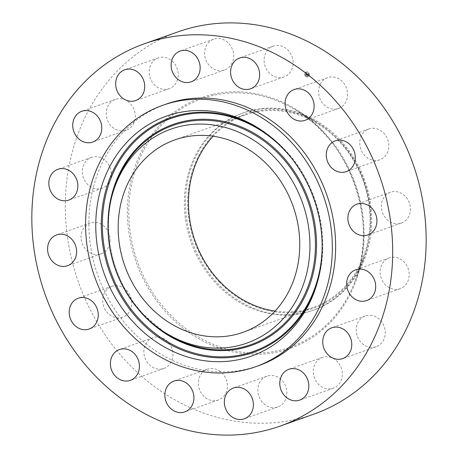 <?xml version="1.0" encoding="UTF-8"?>
<svg xmlns="http://www.w3.org/2000/svg" width="458" height="458" viewBox="0 0 458 458"><rect width="100%" height="100%" fill="white"/><g stroke="black" fill="none" stroke-linecap="round" stroke-linejoin="round"><path stroke-width="0.34" stroke-dasharray="2.29 1.72" d="M292.565 58.349A16.333 14.284 -109.5 0 0 273.157 46.132A16.333 14.284 -109.5 0 0 264.661 64.704A16.333 14.284 -109.5 0 0 284.069 76.921A16.333 14.284 -109.5 0 0 292.565 58.349M177.996 31.865A202.848 177.418 -109.5 0 0 75.272 272.481A202.848 177.418 -109.5 0 0 296.091 419.316A202.848 177.418 -109.5 0 0 313.495 414.272M251.494 110.533A104.699 91.571 -109.5 0 0 242.511 113.137A104.699 91.571 -109.5 0 0 189.492 237.33A104.699 91.571 -109.5 0 0 303.459 313.112A104.699 91.571 -109.5 0 0 312.442 310.507A104.699 91.571 -109.5 0 0 363.589 259.079A104.699 91.571 -109.5 0 0 314.623 120.895A104.699 91.571 -109.5 0 0 251.494 110.533M252.621 110.132A104.699 91.571 -109.5 0 0 243.639 112.737A104.699 91.571 -109.5 0 0 217.395 283.284A104.699 91.571 -109.5 0 0 304.593 312.711A104.699 91.571 -109.5 0 0 313.575 310.106A104.699 91.571 -109.5 0 0 339.819 139.564A104.699 91.571 -109.5 0 0 252.621 110.132M219.073 281.83A102.901 90.003 -109.5 0 0 348.217 284.16A102.901 90.003 -109.5 0 0 339.401 140.572A102.901 90.003 -109.5 0 0 210.256 138.242A102.901 90.003 -109.5 0 0 219.073 281.83M275.081 311.079A102.082 89.281 -109.5 0 0 304.57 309.957A102.082 89.281 -109.5 0 0 313.329 307.421A102.082 89.281 -109.5 0 0 365.02 186.332A102.082 89.281 -109.5 0 0 253.904 112.445A102.082 89.281 -109.5 0 0 245.144 114.981A102.082 89.281 -109.5 0 0 213.119 136.221M165.922 104.178A138.722 121.33 -109.5 0 0 95.676 268.726A138.722 121.33 -109.5 0 0 246.685 369.142A138.722 121.33 -109.5 0 0 258.587 365.69M261.031 400.527A16.333 14.284 -109.5 0 0 277.823 406.939A16.333 14.284 -109.5 0 0 283.702 382.562A16.333 14.284 -109.5 0 0 266.911 376.15A16.333 14.284 -109.5 0 0 261.031 400.527M170.691 59.883A16.333 14.284 -109.5 0 0 158.233 57.908A16.333 14.284 -109.5 0 0 149.188 71.001A16.333 14.284 -109.5 0 0 156.693 86.722A16.333 14.284 -109.5 0 0 169.145 88.697A16.333 14.284 -109.5 0 0 178.191 75.604A16.333 14.284 -109.5 0 0 170.691 59.883M320.8 386.249A16.333 14.284 -109.5 0 0 333.258 388.229A16.333 14.284 -109.5 0 0 342.303 375.131A16.333 14.284 -109.5 0 0 334.798 359.415A16.333 14.284 -109.5 0 0 322.346 357.435A16.333 14.284 -109.5 0 0 313.301 370.533A16.333 14.284 -109.5 0 0 320.8 386.249M122.343 99.002A16.333 14.284 -109.5 0 0 115.29 99.42A16.333 14.284 -109.5 0 0 106.359 115.668A16.333 14.284 -109.5 0 0 119.154 130.627A16.333 14.284 -109.5 0 0 126.202 130.209A16.333 14.284 -109.5 0 0 135.139 113.962A16.333 14.284 -109.5 0 0 122.343 99.002M369.148 347.135A16.333 14.284 -109.5 0 0 376.195 346.712A16.333 14.284 -109.5 0 0 385.132 330.464A16.333 14.284 -109.5 0 0 372.337 315.505A16.333 14.284 -109.5 0 0 365.289 315.923A16.333 14.284 -109.5 0 0 356.353 332.176A16.333 14.284 -109.5 0 0 369.148 347.135M92.779 157.008A16.333 14.284 -109.5 0 0 91.382 157.415A16.333 14.284 -109.5 0 0 83.11 176.788A16.333 14.284 -109.5 0 0 100.886 188.61A16.333 14.284 -109.5 0 0 102.289 188.204A16.333 14.284 -109.5 0 0 110.561 168.83A16.333 14.284 -109.5 0 0 92.779 157.008M398.706 289.124A16.333 14.284 -109.5 0 0 400.109 288.717A16.333 14.284 -109.5 0 0 408.381 269.344A16.333 14.284 -109.5 0 0 390.6 257.522A16.333 14.284 -109.5 0 0 389.203 257.928A16.333 14.284 -109.5 0 0 380.93 277.302A16.333 14.284 -109.5 0 0 398.706 289.124M86.51 225.073A16.333 14.284 -109.5 0 0 83.058 245.402A16.333 14.284 -109.5 0 0 101.046 253.846A16.333 14.284 -109.5 0 0 104.676 251.837A16.333 14.284 -109.5 0 0 108.128 231.502A16.333 14.284 -109.5 0 0 90.14 223.057A16.333 14.284 -109.5 0 0 86.51 225.073M404.981 221.065A16.333 14.284 -109.5 0 0 408.433 200.73A16.333 14.284 -109.5 0 0 390.445 192.286A16.333 14.284 -109.5 0 0 386.815 194.295A16.333 14.284 -109.5 0 0 383.363 214.63A16.333 14.284 -109.5 0 0 401.351 223.075A16.333 14.284 -109.5 0 0 404.981 221.065M104.481 292.828A16.333 14.284 -109.5 0 0 106.353 311.411A16.333 14.284 -109.5 0 0 122.664 317.154A16.333 14.284 -109.5 0 0 129.94 310.684A16.333 14.284 -109.5 0 0 128.068 292.101A16.333 14.284 -109.5 0 0 111.758 286.359A16.333 14.284 -109.5 0 0 104.481 292.828M387.01 153.304A16.333 14.284 -109.5 0 0 385.138 134.726A16.333 14.284 -109.5 0 0 368.827 128.984A16.333 14.284 -109.5 0 0 361.551 135.448A16.333 14.284 -109.5 0 0 363.423 154.031A16.333 14.284 -109.5 0 0 379.734 159.773A16.333 14.284 -109.5 0 0 387.01 153.304M143.955 349.964A16.333 14.284 -109.5 0 0 163.85 368.472A16.333 14.284 -109.5 0 0 172.838 356.192A16.333 14.284 -109.5 0 0 152.943 337.683A16.333 14.284 -109.5 0 0 143.955 349.964M347.536 96.169A16.333 14.284 -109.5 0 0 327.642 77.66A16.333 14.284 -109.5 0 0 318.654 89.94A16.333 14.284 -109.5 0 0 338.548 108.449A16.333 14.284 -109.5 0 0 347.536 96.169M198.927 387.783A16.333 14.284 -109.5 0 0 218.334 400.006A16.333 14.284 -109.5 0 0 226.83 381.434A16.333 14.284 -109.5 0 0 207.422 369.211A16.333 14.284 -109.5 0 0 198.927 387.783M230.46 45.605A16.333 14.284 -109.5 0 0 213.668 39.193A16.333 14.284 -109.5 0 0 207.789 63.57A16.333 14.284 -109.5 0 0 224.58 69.982A16.333 14.284 -109.5 0 0 230.46 45.605M309.139 75.656A2.593 2.267 -109.5 0 0 308.686 72.811A2.593 2.267 -109.5 0 0 306.167 71.992A2.593 2.267 -109.5 0 0 304.919 73.211A2.593 2.267 -109.5 0 0 305.377 76.057A2.593 2.267 -109.5 0 0 307.896 76.875A2.593 2.267 -109.5 0 0 309.139 75.656M308.692 75.398A2.044 1.786 -109.5 0 0 305.366 73.475A2.044 1.786 -109.5 0 0 308.692 75.398M306.803 75.055L306.82 74.717L306.768 75.106L306.333 74.751L306.912 73.641L306.494 73.394L306.139 74.637L305.915 74.23L305.652 74.459L306.757 75.106L306.431 74.711L307.06 73.623L306.557 73.366L306.997 73.618L306.436 74.872L306.843 73.664L306.419 73.423L306.07 74.66L305.841 74.253L305.583 74.482L306.683 75.112M307.868 75.696L307.85 75.295L307.793 75.725L307.776 75.318L307.793 75.725L307.765 75.33L307.181 75.255L307.37 74.791L307.261 75.232L307.667 75.37L307.295 75.221L307.839 74.763L307.404 74.711L307.782 74.156L307.329 73.893L306.837 75.158L307.799 75.707L307.112 75.278L307.765 74.786L307.335 74.734L307.707 74.185L307.255 73.921L306.768 75.181L307.724 75.736M307.925 74.751L307.753 75.175L307.765 74.786M307.518 74.677L307.942 74.133L307.41 73.824L307.879 74.133L307.444 74.7L307.873 74.162L307.301 73.864L307.81 74.156L307.335 74.734M307.845 75.324L307.524 75.427M306.82 74.763L306.356 74.734L306.986 73.646L306.517 73.377L306.923 73.646L306.35 74.763M306.797 74.711L306.488 74.78M309.07 75.679A2.593 2.267 70.5 0 1 307.822 76.904A2.593 2.267 70.5 0 1 305.309 76.08A2.593 2.267 70.5 0 1 304.851 73.24A2.593 2.267 70.5 0 1 306.093 72.015A2.593 2.267 70.5 0 1 308.612 72.839A2.593 2.267 70.5 0 1 309.07 75.679M305.297 73.498A2.044 1.786 70.5 0 1 308.623 75.421A2.044 1.786 70.5 0 1 305.297 73.498M213.382 95.367A131.864 115.33 -109.5 0 0 133.473 248.585A131.864 115.33 -109.5 0 0 278.836 350.513A131.864 115.33 -109.5 0 0 354.561 282.454A131.864 115.33 -109.5 0 0 292.897 108.414A131.864 115.33 -109.5 0 0 213.382 95.367M212.73 94.365A133.032 116.355 -109.5 0 0 132.116 248.94A133.032 116.355 -109.5 0 0 278.762 351.773A133.032 116.355 -109.5 0 0 359.375 197.198A133.032 116.355 -109.5 0 0 212.73 94.365M291.145 157.712A123.568 108.071 70.5 0 1 322.163 245.253M262.903 131.114A124.473 108.867 70.5 0 1 263.825 131.732A124.473 108.867 70.5 0 1 284.756 149.6A124.473 108.867 70.5 0 1 317.297 282.643L317.297 282.643A124.473 108.867 70.5 0 1 316.97 283.702M316.65 284.784L317.297 282.643C331.18 238.504 317.789 183.767 284.762 149.606C278.338 142.816 271.359 136.856 263.825 131.732L261.976 130.478M107.979 226.561A117.237 102.54 -109.5 0 0 136.518 307.089M143.967 314.875A116.332 101.745 70.5 0 1 113.555 190.534C100.583 231.742 113.115 282.97 143.978 314.886L163.529 331.569A116.332 101.745 70.5 0 1 143.967 314.875M273.157 46.132L239.666 57.994M284.069 76.921L250.578 88.789M363.589 259.079L354.561 282.454C379.539 222.29 350.181 139.432 292.897 108.414L314.623 120.895M243.639 112.737L242.511 113.137M313.575 310.106L312.442 310.507M245.144 114.981L174.87 139.879M313.329 307.421L243.055 332.319M277.823 406.939L244.332 418.807M266.911 376.15L233.42 388.018M158.233 57.908L124.742 69.771M169.145 88.697L135.654 100.565M333.258 388.229L299.767 400.092M322.346 357.435L288.855 369.303M115.29 99.42L81.805 111.288M126.202 130.209L92.711 142.077M376.195 346.712L342.71 358.58M365.289 315.923L331.798 327.791M91.382 157.415L57.891 169.283M102.289 188.204L68.797 200.072M400.109 288.717L366.618 300.585M389.203 257.928L355.711 269.796M101.046 253.846L67.555 265.714M90.14 223.057L56.649 234.925M390.445 192.286L356.954 204.154M401.351 223.075L367.86 234.943M122.664 317.154L89.173 329.016M111.758 286.359L78.266 298.227M368.827 128.984L335.336 140.846M379.734 159.773L346.242 171.641M163.85 368.472L130.358 380.34M152.943 337.683L119.452 349.551M327.642 77.66L294.15 89.528M338.548 108.449L305.057 120.317M218.334 400.006L184.843 411.868M207.422 369.211L173.931 381.079M213.668 39.193L180.177 51.061M224.58 69.982L191.089 81.85"/><path stroke-width="0.69" d="M259.073 70.217A16.333 14.284 -109.5 0 0 239.666 57.994A16.333 14.284 -109.5 0 0 231.17 76.566A16.333 14.284 -109.5 0 0 250.578 88.789A16.333 14.284 -109.5 0 0 259.073 70.217M262.6 431.184A202.848 177.418 -109.5 0 0 280.004 426.135A202.848 177.418 -109.5 0 0 382.728 185.519A202.848 177.418 -109.5 0 0 161.909 38.684A202.848 177.418 -109.5 0 0 144.505 43.728A202.848 177.418 -109.5 0 0 41.787 284.349A202.848 177.418 -109.5 0 0 262.6 431.184M280.004 426.135L313.495 414.272A202.848 177.418 -109.5 0 0 416.213 173.651A202.848 177.418 -109.5 0 0 195.4 26.816A202.848 177.418 -109.5 0 0 177.996 31.865L144.505 43.728M183.629 137.343A102.082 89.281 -109.5 0 0 174.87 139.879A102.082 89.281 -109.5 0 0 123.179 260.968A102.082 89.281 -109.5 0 0 234.296 334.855A102.082 89.281 -109.5 0 0 243.055 332.319A102.082 89.281 -109.5 0 0 294.746 211.23A102.082 89.281 -109.5 0 0 183.629 137.343M213.119 136.221A102.082 89.281 -109.5 0 0 195.079 241.017A102.082 89.281 -109.5 0 0 275.081 311.079M243.393 370.31A138.722 121.33 -109.5 0 0 255.295 366.858A138.722 121.33 -109.5 0 0 325.541 202.304A138.722 121.33 -109.5 0 0 174.532 101.894A138.722 121.33 -109.5 0 0 162.63 105.34A138.722 121.33 -109.5 0 0 92.384 269.894A138.722 121.33 -109.5 0 0 243.393 370.31M255.295 366.858L258.587 365.69A138.722 121.33 -109.5 0 0 328.833 201.136A138.722 121.33 -109.5 0 0 177.824 100.726A138.722 121.33 -109.5 0 0 165.922 104.178L162.63 105.34M196.969 57.473A16.333 14.284 -109.5 0 0 180.177 51.061A16.333 14.284 -109.5 0 0 174.298 75.438A16.333 14.284 -109.5 0 0 191.089 81.85A16.333 14.284 -109.5 0 0 196.969 57.473M137.2 71.751A16.333 14.284 -109.5 0 0 124.742 69.771A16.333 14.284 -109.5 0 0 115.697 82.869A16.333 14.284 -109.5 0 0 123.202 98.584A16.333 14.284 -109.5 0 0 135.654 100.565A16.333 14.284 -109.5 0 0 144.699 87.467A16.333 14.284 -109.5 0 0 137.2 71.751M88.852 110.865A16.333 14.284 -109.5 0 0 81.805 111.288A16.333 14.284 -109.5 0 0 72.868 127.536A16.333 14.284 -109.5 0 0 85.663 142.495A16.333 14.284 -109.5 0 0 92.711 142.077A16.333 14.284 -109.5 0 0 101.647 125.824A16.333 14.284 -109.5 0 0 88.852 110.865M59.294 168.876A16.333 14.284 -109.5 0 0 57.891 169.283A16.333 14.284 -109.5 0 0 49.619 188.656A16.333 14.284 -109.5 0 0 67.4 200.478A16.333 14.284 -109.5 0 0 68.797 200.072A16.333 14.284 -109.5 0 0 77.07 180.698A16.333 14.284 -109.5 0 0 59.294 168.876M53.019 236.935A16.333 14.284 -109.5 0 0 49.567 257.27A16.333 14.284 -109.5 0 0 67.555 265.714A16.333 14.284 -109.5 0 0 71.185 263.705A16.333 14.284 -109.5 0 0 74.637 243.37A16.333 14.284 -109.5 0 0 56.649 234.925A16.333 14.284 -109.5 0 0 53.019 236.935M70.99 304.696A16.333 14.284 -109.5 0 0 72.862 323.274A16.333 14.284 -109.5 0 0 89.173 329.016A16.333 14.284 -109.5 0 0 96.449 322.552A16.333 14.284 -109.5 0 0 94.577 303.969A16.333 14.284 -109.5 0 0 78.266 298.227A16.333 14.284 -109.5 0 0 70.99 304.696M110.464 361.831A16.333 14.284 -109.5 0 0 130.358 380.34A16.333 14.284 -109.5 0 0 139.346 368.06A16.333 14.284 -109.5 0 0 119.452 349.551A16.333 14.284 -109.5 0 0 110.464 361.831M165.435 399.651A16.333 14.284 -109.5 0 0 184.843 411.868A16.333 14.284 -109.5 0 0 193.339 393.296A16.333 14.284 -109.5 0 0 173.931 381.079A16.333 14.284 -109.5 0 0 165.435 399.651M227.54 412.395A16.333 14.284 -109.5 0 0 244.332 418.807A16.333 14.284 -109.5 0 0 250.211 394.43A16.333 14.284 -109.5 0 0 233.42 388.018A16.333 14.284 -109.5 0 0 227.54 412.395M287.309 398.116A16.333 14.284 -109.5 0 0 299.767 400.092A16.333 14.284 -109.5 0 0 308.812 386.999A16.333 14.284 -109.5 0 0 301.307 371.278A16.333 14.284 -109.5 0 0 288.855 369.303A16.333 14.284 -109.5 0 0 279.809 382.396A16.333 14.284 -109.5 0 0 287.309 398.116M335.657 358.998A16.333 14.284 -109.5 0 0 342.71 358.58A16.333 14.284 -109.5 0 0 351.641 342.332A16.333 14.284 -109.5 0 0 338.846 327.373A16.333 14.284 -109.5 0 0 331.798 327.791A16.333 14.284 -109.5 0 0 322.861 344.038A16.333 14.284 -109.5 0 0 335.657 358.998M365.221 300.992A16.333 14.284 -109.5 0 0 366.618 300.585A16.333 14.284 -109.5 0 0 374.89 281.212A16.333 14.284 -109.5 0 0 357.114 269.39A16.333 14.284 -109.5 0 0 355.711 269.796A16.333 14.284 -109.5 0 0 347.439 289.17A16.333 14.284 -109.5 0 0 365.221 300.992M371.49 232.927A16.333 14.284 -109.5 0 0 374.942 212.598A16.333 14.284 -109.5 0 0 356.954 204.154A16.333 14.284 -109.5 0 0 353.324 206.163A16.333 14.284 -109.5 0 0 349.872 226.498A16.333 14.284 -109.5 0 0 367.86 234.943A16.333 14.284 -109.5 0 0 371.49 232.927M353.519 165.172A16.333 14.284 -109.5 0 0 351.647 146.589A16.333 14.284 -109.5 0 0 335.336 140.846A16.333 14.284 -109.5 0 0 328.06 147.316A16.333 14.284 -109.5 0 0 329.932 165.899A16.333 14.284 -109.5 0 0 346.242 171.641A16.333 14.284 -109.5 0 0 353.519 165.172M314.045 108.036A16.333 14.284 -109.5 0 0 294.15 89.528A16.333 14.284 -109.5 0 0 285.162 101.808A16.333 14.284 -109.5 0 0 305.057 120.317A16.333 14.284 -109.5 0 0 314.045 108.036M134.549 323.457A127.272 111.317 -109.5 0 0 316.65 284.784A127.272 111.317 -109.5 0 0 283.376 148.741A127.272 111.317 -109.5 0 0 261.976 130.478A127.272 111.317 -109.5 0 0 115.674 156.476A127.272 111.317 -109.5 0 0 134.549 323.457M275.338 158.176A113.527 99.294 -109.5 0 0 112.908 192.675A113.527 99.294 -109.5 0 0 142.587 314.022A113.527 99.294 -109.5 0 0 161.674 330.315A113.527 99.294 -109.5 0 0 292.175 307.123A113.527 99.294 -109.5 0 0 275.338 158.176M322.163 245.253A123.568 108.071 70.5 0 1 257.734 349.798A123.568 108.071 70.5 0 1 140.011 319.747A123.568 108.071 70.5 0 1 129.425 147.321A123.568 108.071 70.5 0 1 284.498 150.121A123.568 108.071 70.5 0 1 291.145 157.712M316.97 283.702A124.473 108.867 70.5 0 1 139.209 320.463A124.473 108.867 70.5 0 1 120.454 157.609A124.473 108.867 70.5 0 1 262.903 131.114M136.518 307.089A117.237 102.54 -109.5 0 0 143.709 315.402A117.237 102.54 -109.5 0 0 290.841 318.052A117.237 102.54 -109.5 0 0 280.8 154.466A117.237 102.54 -109.5 0 0 168.521 126.19A117.237 102.54 -109.5 0 0 107.979 226.561M112.908 192.675L113.555 190.534A116.332 101.745 70.5 0 1 279.993 155.188A116.332 101.745 70.5 0 1 297.248 307.81A116.332 101.745 70.5 0 1 163.529 331.569L161.674 330.315"/></g></svg>
